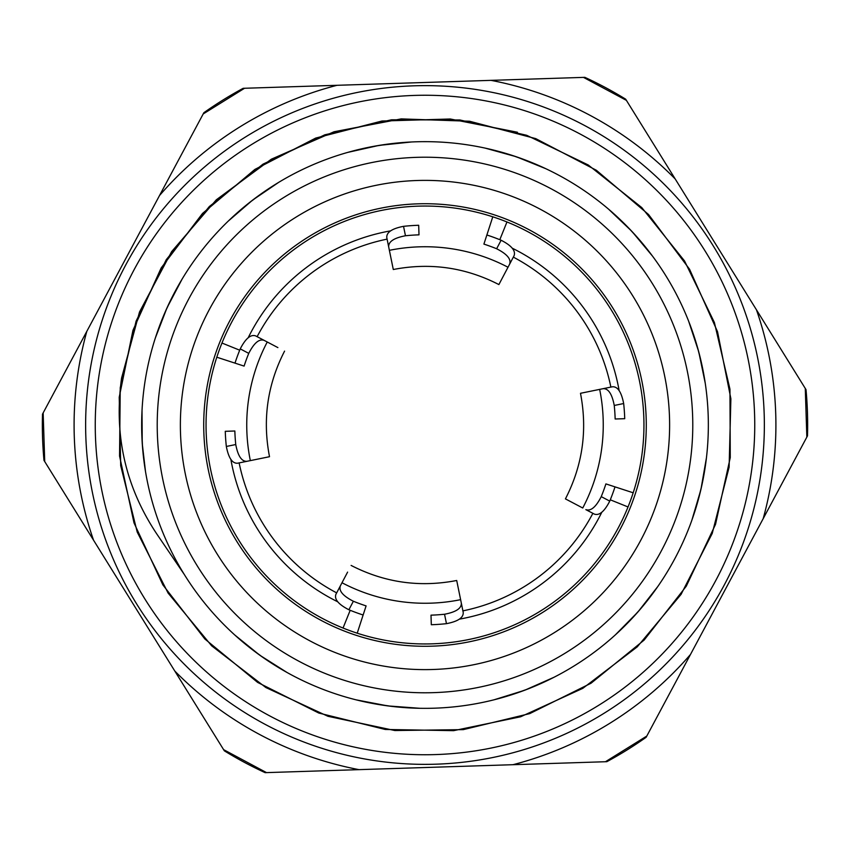 <?xml version="1.0" encoding="UTF-8"?>
<svg xmlns="http://www.w3.org/2000/svg" width="850" height="850" viewBox="0 0 850 850"><rect width="100%" height="100%" fill="white"/><g stroke="black" fill="none" stroke-linecap="round" stroke-linejoin="round"><path stroke-width="1.27" d="M95.731 442.691A329.747 329.747 0 0 1 574.313 130.996A329.747 329.747 0 0 1 604.956 701.314A329.747 329.747 0 0 1 95.731 442.691M499.811 239.7L506.961 221.967M405.461 235.758A190.251 190.251 0 0 1 418.997 234.844L418.689 225.271A199.824 199.824 0 0 0 403.538 226.334C392.052 228.565 386.463 232.294 386.771 237.532L388.684 246.914C388.376 241.666 393.964 237.947 405.461 235.758L403.538 226.334M239.7 350.189L221.967 343.039M235.758 444.539A190.251 190.251 0 0 1 234.844 431.003L225.271 431.311A199.824 199.824 0 0 0 226.334 446.462C228.565 457.948 232.294 463.537 237.532 463.229L246.914 461.316C241.666 461.624 237.947 456.036 235.758 444.539L226.334 446.462M350.189 610.3L343.039 628.033M614.242 405.461A190.251 190.251 0 0 1 615.156 418.997L624.729 418.689A199.824 199.824 0 0 0 623.666 403.538C621.435 392.052 617.706 386.463 612.468 386.771L603.086 388.684C608.334 388.376 612.053 393.964 614.242 405.461L623.666 403.538M610.3 499.811L628.033 506.961M444.539 614.242A190.251 190.251 0 0 1 431.003 615.156L431.311 624.729A199.824 199.824 0 0 0 446.462 623.666C457.948 621.435 463.537 617.706 463.229 612.468L461.316 603.086C461.624 608.334 456.036 612.053 444.539 614.242L446.462 623.666M248.752 353.366C254.065 342.933 259.207 338.608 264.159 340.372L255.68 335.909C250.739 334.156 245.597 338.481 240.242 348.882L248.752 353.366A190.251 190.251 0 0 0 244.099 366.095L216.814 357.212M277.886 347.597L264.159 340.372M246.914 461.316L269.514 456.705C262.363 419.772 267.389 384.572 284.569 351.114M260.174 458.618L240.996 462.527M234.993 363.131A199.824 199.824 0 0 1 240.242 348.882M496.634 248.752C507.067 254.065 511.392 259.207 509.628 264.159L514.091 255.68C515.844 250.739 511.519 245.597 501.118 240.242L496.634 248.752A190.251 190.251 0 0 0 483.905 244.099L492.788 216.814M388.684 246.914L393.295 269.514C430.228 262.363 465.428 267.389 498.886 284.569L512.444 258.814M391.382 260.174L387.473 240.996M486.869 234.993A199.824 199.824 0 0 1 501.118 240.242M601.247 496.634C595.935 507.067 590.793 511.392 585.841 509.628L594.32 514.091C599.261 515.844 604.403 511.519 609.758 501.118L601.247 496.634A190.251 190.251 0 0 0 605.901 483.905L633.186 492.788M591.186 512.444L585.841 509.628M603.086 388.684L580.486 393.295C587.637 430.228 582.611 465.428 565.431 498.886L582.749 508.002A178.256 178.256 0 0 0 599.664 389.374M615.007 486.869A199.824 199.824 0 0 1 609.758 501.118M572.114 502.403L565.431 498.886M353.366 601.247C342.933 595.935 338.608 590.793 340.372 585.841L335.909 594.32C334.156 599.261 338.481 604.403 348.882 609.758L353.366 601.247A190.251 190.251 0 0 0 366.095 605.901L357.212 633.186M347.597 572.114L340.372 585.841M461.316 603.086L456.705 580.486C419.772 587.637 384.572 582.611 351.114 565.431M458.618 589.826L462.527 609.004M363.131 615.007A199.824 199.824 0 0 1 348.882 609.758M225.006 335.877A218.949 218.949 0 0 1 602.172 296.363A218.949 218.949 0 0 1 447.812 642.759A218.949 218.949 0 0 1 225.006 335.877M390.607 230.86A197.157 197.157 0 0 0 248.2 337.737M230.86 459.393A197.157 197.157 0 0 0 337.737 601.8M459.393 619.14A197.157 197.157 0 0 0 601.8 512.263M619.14 390.607A197.157 197.157 0 0 0 512.263 248.2M43.987 460.381L93.532 540.164A350.912 350.912 0 0 1 86.817 331.341L42.5 414.131A382.659 382.659 0 0 0 43.987 460.381M223.603 749.636L224.336 750.826A382.659 382.659 0 0 0 265.136 772.661L358.998 769.643A350.912 350.912 0 0 1 174.803 671.043L223.603 749.636L266.528 772.618M646.149 737.279L690.476 654.479A350.912 350.912 0 0 1 512.975 764.702L606.836 761.685A382.659 382.659 0 0 0 646.149 737.279M806.841 437.102L807.5 435.869A382.659 382.659 0 0 0 806.013 389.619L756.468 309.836A350.912 350.912 0 0 1 763.183 518.659L806.841 437.102L805.279 388.429M584.864 77.339L491.002 80.357A350.912 350.912 0 0 1 675.197 178.957L625.664 99.174A382.659 382.659 0 0 0 584.864 77.339M491.002 80.357L243.164 88.315A382.659 382.659 0 0 0 203.851 112.721L86.817 331.341M246.202 136.553A339.362 339.362 0 0 0 264.594 724.062A339.362 339.362 0 0 0 764.192 414.386A339.362 339.362 0 0 0 246.202 136.553M93.532 540.164L174.803 671.043M358.998 769.643L512.975 764.702M690.476 654.479L763.183 518.659M756.468 309.836L675.197 178.957M159.524 195.521A350.912 350.912 0 0 1 337.025 85.297M184.291 574.472A283.337 283.337 0 0 0 574.472 665.709A283.337 283.337 0 0 0 665.709 275.527A283.337 283.337 0 0 0 275.527 184.291A283.337 283.337 0 0 0 184.291 574.472L156.623 533.715C125.375 486.614 113.698 434.722 121.582 378.038L139.506 312.003L171.636 251.621L216.304 199.803L271.341 159.194L334.018 131.771L401.189 118.894L469.572 121.242L535.734 138.614L596.371 170.276L648.55 214.519L689.562 269.259L717.528 331.702L730.883 398.777L729.119 467.181L712.226 533.449L681.073 594.373L637.234 646.871L582.813 688.341L520.614 716.784L453.624 730.66L385.231 729.459L318.814 713.054L257.646 682.423L204.829 638.966L162.892 584.906L134.013 522.909L119.552 456.025L120.243 387.642L136.117 321.087L166.26 259.686L209.323 206.529L263.022 164.146L324.817 134.81L391.553 119.786L459.956 119.988L526.639 135.278L588.253 164.985L641.782 207.591L684.548 260.971L714.404 322.533L729.948 389.141L730.267 457.555L715.53 524.354L686.279 586.192L644.13 640.082L591.058 683.219L529.752 713.607L463.261 729.629L394.846 730.532L327.951 716.295L265.869 687.544L211.661 645.83L168.098 593.077L137.211 532.047L120.7 465.662L119.213 397.258L132.972 330.257L161.181 267.931L202.512 213.435L254.894 169.416L315.69 138.083L381.947 121.019L450.319 119L517.438 132.249M541.758 166.834L537.646 165.017M406.693 142.248L401.912 142.598M275.527 184.291L272.436 186.235M179.679 283.22L177.331 287.364M141.822 415.172L141.706 419.613M248.689 646.829L263.319 657.688M374.096 703.747L392.126 706.424M511.519 694.822L528.679 688.691M628.49 622.189L640.73 608.685M697.414 502.977L701.856 485.297M702.004 365.33L697.584 347.671M641.229 241.867L628.947 228.31M529.146 161.479L512.146 155.391M393.093 143.448L374.765 146.147M263.564 192.132L249.241 202.757M173.113 295.216L165.229 311.854M141.674 429.388L142.566 447.663M184.227 574.388L186.596 578.128M234.823 635.035L259.803 655.233L286.939 672.424M356.277 699.879L387.834 705.914L419.868 708.294M493.988 699.816L524.652 690.264L554.019 677.259M615.379 634.854L637.925 611.968L657.698 586.649M691.826 520.327L700.921 489.515L706.424 457.874M705.256 383.265L698.753 351.836L688.691 321.321M652.566 256.19L631.943 231.423L608.685 209.27M545.785 168.693L516.247 156.729L485.276 148.144M411.453 141.982L379.015 145.393L347.692 152.405M278.641 182.389L252.641 200.079L228.278 221.074M182.113 279.087L166.972 307.891L155.38 337.896M142.024 410.688L142.226 443.36L145.477 471.378M197.508 566.259A267.782 267.782 0 0 1 283.741 197.508A267.782 267.782 0 0 1 652.492 283.741A267.782 267.782 0 0 1 566.259 652.492A267.782 267.782 0 0 1 197.508 566.259M554.051 632.814A244.63 244.63 0 0 0 540.451 209.334A244.63 244.63 0 0 0 180.498 432.852A244.63 244.63 0 0 0 554.051 632.814M43.159 412.898L44.721 461.571M605.444 761.738L646.808 736.047M626.397 100.364L583.472 77.382M244.556 88.262L203.192 113.953M541.737 612.988A221.287 221.287 0 0 0 529.433 229.914A221.287 221.287 0 0 0 203.83 432.098A221.287 221.287 0 0 0 541.737 612.988M513.326 257.125A189.688 189.688 0 0 1 610.863 387.09M592.875 513.326A189.688 189.688 0 0 1 462.91 610.863M336.674 592.875A189.688 189.688 0 0 1 239.137 462.91M257.125 336.674A189.688 189.688 0 0 1 387.09 239.137M267.251 341.998A178.256 178.256 0 0 0 250.336 460.626M508.002 267.251A178.256 178.256 0 0 0 389.374 250.336M341.998 582.749A178.256 178.256 0 0 0 460.626 599.664"/></g></svg>
